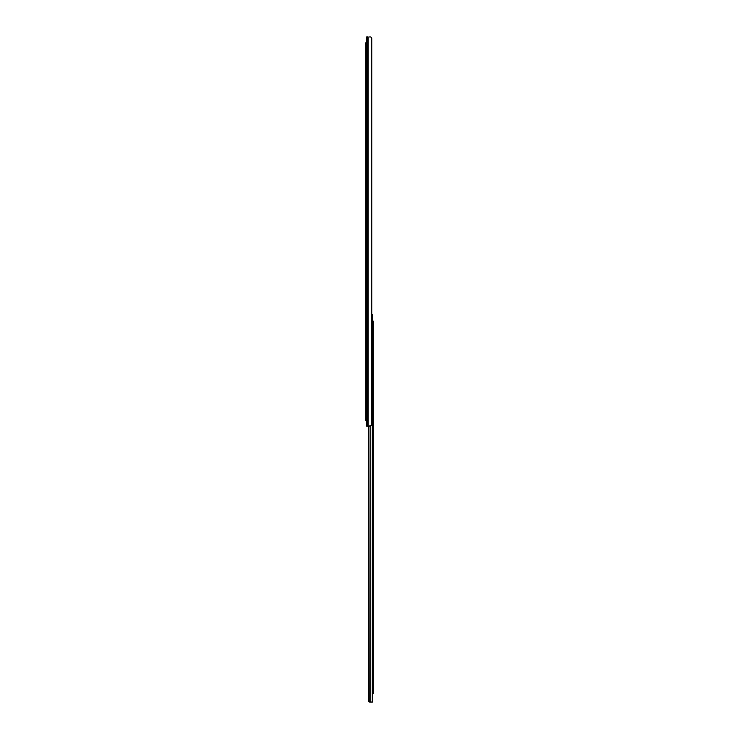 <?xml version="1.0" encoding="UTF-8"?>
<svg xmlns="http://www.w3.org/2000/svg" width="739" height="739" viewBox="0 0 739 739"><rect width="100%" height="100%" fill="white"/><g stroke="black" fill="none" stroke-linecap="round" stroke-linejoin="round"><path stroke-width="1.11" d="M366.673 426.237L366.673 36.95L366.673 426.237L367.357 426.237L366.673 426.237M370.184 426.237L367.357 426.237L367.357 36.95L366.673 36.95L367.357 36.95L367.357 426.237L368.133 426.237L368.133 36.95L367.357 36.95L368.133 36.95L368.133 426.237L371.449 425.59L371.449 37.597L371.735 424.472L371.671 38.123A1.764 1.247 -90 0 0 371.662 38.114L371.449 37.597A1.764 1.247 -90 0 1 371.735 38.714L371.735 424.472A1.764 1.247 -90 0 1 371.449 425.59L370.184 426.237M370.572 36.987L369.629 36.95M371.735 38.714A1.764 1.247 -90 0 0 371.717 38.419L371.735 38.714A1.764 1.247 -90 0 0 371.717 38.419L371.671 38.123A1.764 1.247 -90 0 0 371.662 38.114L371.578 37.846A1.764 1.247 -90 0 0 371.578 37.837A1.764 1.247 -90 0 0 371.578 37.837M366.673 420.343L365.731 420.343L366.673 420.343M366.673 45.199L365.731 45.199L365.731 417.988L366.673 417.988L365.731 417.988L365.731 420.343L365.731 45.199L366.673 45.199M365.731 42.844L366.673 42.844L365.731 42.844L365.731 45.199L365.731 42.844M369.962 702.05L370.756 702.05L370.756 426.154L370.756 702.05L372.447 702.05L372.447 691.325L372.447 702.05L369.445 702.022L368.595 701.329L369.223 701.958L368.89 426.237L368.89 701.745A1.182 1.182 0 0 1 368.502 700.868L368.502 426.237L368.604 701.348A1.182 1.182 0 0 0 368.604 701.357L369.445 702.022M371.588 314.528L372.447 314.528L372.447 323.488L372.447 314.528L371.735 314.528M368.502 426.237L368.502 700.868M370.756 702.05L369.232 701.967M373.269 693.681L372.447 693.681L373.269 693.681L373.269 323.488L372.447 323.488L372.447 691.325L373.269 691.325L373.269 693.681M372.447 321.53L372.447 323.488L373.269 323.488L373.269 321.132L372.447 321.132L373.269 321.132L373.269 691.325L372.447 691.325L372.447 693.284M372.447 321.132L372.447 693.681"/></g></svg>
